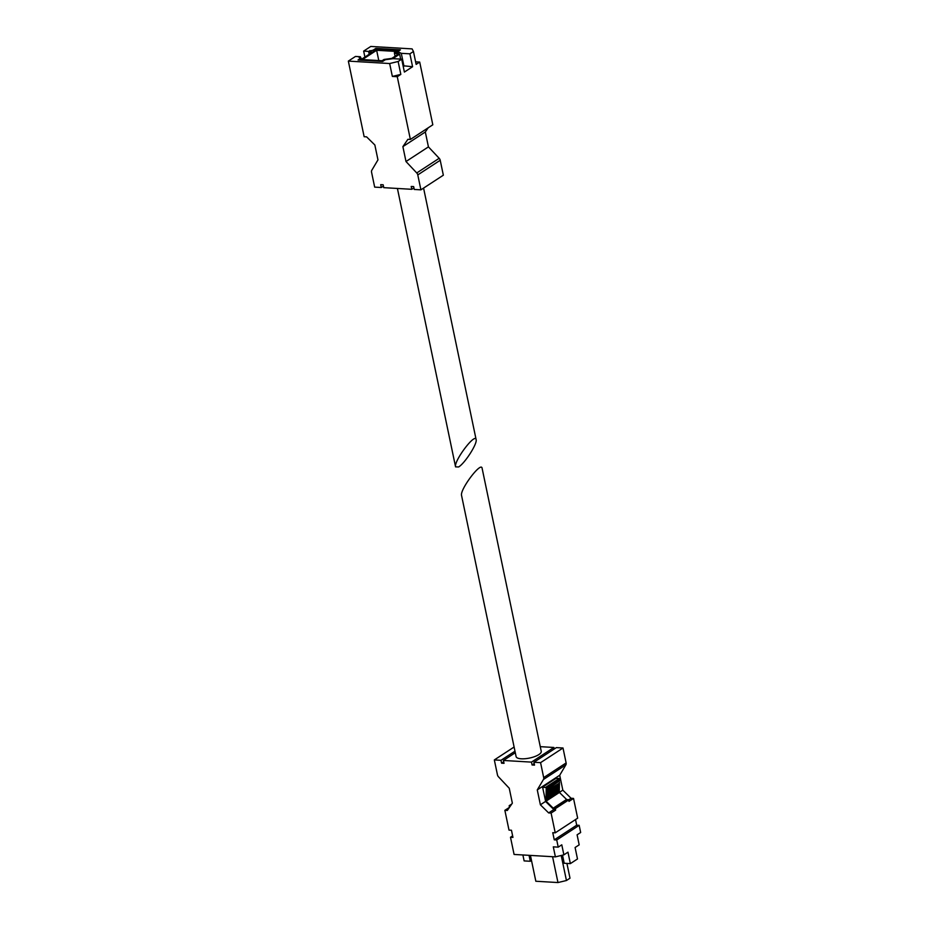 <?xml version="1.0" encoding="UTF-8"?>
<svg xmlns="http://www.w3.org/2000/svg" width="929" height="929" viewBox="0 0 929 929"><rect width="100%" height="100%" fill="white"/><g stroke="black" fill="none" stroke-linecap="round" stroke-linejoin="round"><path stroke-width="1.39" d="M458.636 466.962C464.964 463.211 477.506 443.597 476.124 439.614C475.253 432.438 453.712 461.016 455.57 466.869L458.636 466.962M392.653 58.724L399.633 54.172L396.114 52.442L398.436 50.932L376.303 49.62L360.278 60.083L382.411 61.395L385.152 59.828M396.311 51.443L376.64 50.282L362.391 59.584L382.074 60.745L384.025 59.456L391.817 58.399L397.879 54.451L394.361 52.721L396.311 51.443M398.135 61.5L389.657 63.532L348.34 61.105L364.145 136.714L366.595 136.853L374.851 144.982L377.964 159.869L371.786 170.297A3.089 2.253 -123.1 0 0 371.554 172.179L374.666 187.124L381.308 187.507L380.716 184.65L383.166 184.79L383.77 187.658L411.802 189.307L411.21 186.45L413.66 186.59L414.264 189.458L420.907 189.841L417.783 174.907A3.089 2.253 -123.1 0 0 416.749 172.957L405.996 161.53L402.884 146.631L407.912 139.292L410.374 139.443L397.264 76.712L400.829 74.39L398.135 61.5L401.7 59.177L404.394 72.067L412.581 66.714L403.07 65.762M348.34 61.105L355.47 56.448L360.382 56.739L359.14 57.552L360.998 57.888L358.037 60.025L382.632 61.477L385.303 59.735L393.095 58.666L401.7 59.177M363.657 51.107L370.776 46.45L412.093 48.889L413.451 51.501L409.886 53.824L401.282 53.325L397.763 51.594L400.434 49.852L375.839 48.401L373.168 50.143L368.581 51.385L363.657 51.107L364.9 57.064M381.308 187.507L383.445 186.114M411.802 189.307L413.939 187.913M420.907 189.841L443.342 175.198L440.218 160.264A3.089 2.253 -123.1 0 0 439.185 158.302L428.432 146.875L425.319 131.988L428.188 127.807M405.996 161.53L428.432 146.875M402.884 146.631L425.319 131.988M410.374 139.443L432.809 124.788L419.699 62.069L415.611 61.825M413.451 51.501L416.146 64.391L419.699 62.069M412.581 66.714L409.886 53.824M397.264 76.712L392.352 76.422L389.657 63.532M400.829 74.39L392.352 76.422M398.146 53.441L397.763 51.594M376.129 49.736L375.839 48.401M370.427 53.464L369.823 50.572M369.185 54.277L368.581 51.385M360.58 57.644L360.382 56.739M403.976 66.214L401.282 53.325M399.633 54.172L400.666 59.119M394.361 52.721L395.092 56.263M376.64 50.282L378.788 60.548M541.247 751.34A12.843 4.18 168.2 0 1 529.53 758.064A12.843 4.18 168.2 0 1 516.106 756.589L461.562 495.505C459.704 489.653 481.234 461.074 482.105 468.251L541.247 751.34M551.094 813.061L555.635 810.1L555.345 808.671L568.699 799.95L568.989 801.379L573.53 798.417L577.664 818.17L555.228 832.825L551.094 813.061L548.644 812.921L540.388 804.793L537.276 789.905L543.453 779.477A3.089 2.253 -123.1 0 0 543.686 777.596L540.573 762.651L533.931 762.268L534.523 765.124L532.073 764.985L531.469 762.117L503.437 760.468L504.029 763.324L501.579 763.185L500.975 760.317L494.333 759.934L497.456 774.867A3.089 2.253 -123.1 0 0 498.49 776.818L509.243 788.245L512.355 803.144L507.327 810.483L504.865 810.332L508.999 830.096L511.461 830.247L512.947 837.401L510.497 837.261L514.085 854.448L555.391 856.875L553.301 846.853L558.224 847.143L556.726 839.99L579.162 825.335L576.7 825.196L575.527 819.575M555.228 832.825L552.767 832.686L554.265 839.839L556.726 839.99M554.23 749.006L553.905 747.473L540.26 746.661M573.53 798.417L571.08 798.266L562.823 790.149L559.711 775.25L565.889 764.822A3.089 2.253 -123.1 0 0 566.121 762.941L563.009 748.008L556.366 747.613L533.931 762.268M562.521 855.168L564.217 863.262L570.36 863.622L577.49 858.977L575.097 847.515L579.185 844.844L577.095 834.823L580.66 832.5L579.162 825.335M558.224 847.143L561.778 844.821L563.88 854.843L567.967 852.172L570.36 863.622M563.88 854.843L555.391 856.875M522.888 854.959L524.13 860.904L530.285 861.264L529.042 855.33M510.497 837.261L512.634 835.868M504.865 810.332L509.452 807.371M510.567 805.745L509.185 805.698L509.406 807.371M503.437 760.468L515.293 752.722M531.469 762.117L553.905 747.473M501.579 763.185L503.715 761.792M500.975 760.317L514.968 751.189M494.333 759.934L514.097 747.021M555.345 808.671L553.219 808.172L546.066 801.158L546.229 787.548L542.617 787.269L545.66 801.541L553.312 809.031L555.635 810.1M548.644 812.921L554.369 809.171M568.664 799.846L571.08 798.266M540.388 804.793L545.578 801.402M559.374 792.391L562.823 790.149M537.276 789.905L559.711 775.25M540.573 762.651L563.009 748.008M532.073 764.985L534.21 763.592M546.217 788.5L559.572 779.779L559.27 778.456L555.972 778.386M568.699 799.95L566.574 799.451L559.421 792.449L559.328 790.695L545.973 799.416M545.997 798.325L559.363 789.604L546.008 797.779M558.863 789.929L559.328 790.695M546.031 796.687L559.397 787.966L546.043 796.141M558.886 788.303L559.374 789.058M546.066 795.05L559.432 786.329L546.089 794.504M558.921 786.666L559.409 787.42M546.113 793.412L559.467 784.691L546.124 792.867M558.944 785.028L559.444 785.783M546.147 791.775L559.502 783.054L546.159 791.229M558.979 783.391L559.479 784.146M546.182 790.138L559.548 780.871L546.194 789.592M559.014 781.765L559.513 782.508M559.037 780.128L559.548 780.871M554.265 839.839L576.7 825.196M530.285 861.264L531.493 860.475M530.436 855.412L535.836 881.249L557.969 882.55L566.446 880.518L570 878.184L566.922 863.424M557.969 882.55L552.569 856.712M566.446 880.518L561.209 855.481M417.783 174.907L440.218 160.264M416.749 172.957L439.185 158.302M373.458 51.478L373.168 50.143M371.495 52.767L371.054 50.654M360.986 59.619L360.707 58.283M543.453 779.477L565.889 764.822M543.686 777.596L566.121 762.941M542.803 786.991L556.157 778.27M545.915 787.177L559.27 778.456M555.031 808.369L568.385 799.648M553.417 808.265L566.771 799.555M553.219 808.172L566.574 799.451M546.066 801.158L559.421 792.449M545.95 800.879L559.304 792.158M546.229 787.548L559.583 778.827M509.301 805.664L511.693 804.108M397.415 188.459L455.57 466.869M423.578 188.099L476.124 439.614M361.311 59.41L360.998 57.888M542.687 787.026L556.041 778.305M509.185 805.698L511.751 804.026"/></g></svg>
